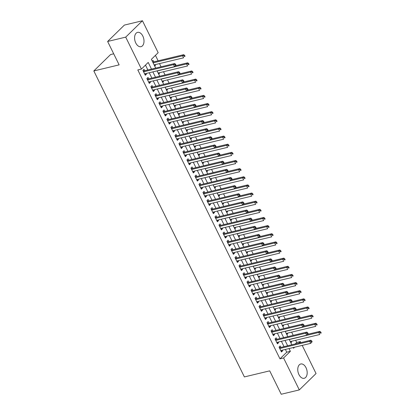<?xml version="1.0" encoding="UTF-8"?>
<svg xmlns="http://www.w3.org/2000/svg" width="415" height="415" viewBox="0 0 415 415"><rect width="100%" height="100%" fill="white"/><g stroke="black" fill="none" stroke-linecap="round" stroke-linejoin="round"><path stroke-width="0.62" d="M298.94 374.595A7.351 4.513 -103.5 0 1 300.756 363.991A7.351 4.513 -103.5 0 1 306 367.69A7.351 4.513 -103.5 0 1 304.185 378.293A7.351 4.513 -103.5 0 1 298.94 374.595M135.762 42.973A7.351 4.513 -103.5 0 1 137.578 32.37A7.351 4.513 -103.5 0 1 142.822 36.069A7.351 4.513 -103.5 0 1 141.007 46.672A7.351 4.513 -103.5 0 1 135.762 42.973M113.7 53.805L110.566 54.557L93.821 70.939L244.388 376.924L269.703 370.854L281.22 394.25L299.303 389.913L283.585 357.974L290.376 351.329L289.011 348.558M93.821 70.939L119.141 64.865L107.63 41.469L124.376 25.087L142.459 20.75L158.172 52.689L151.387 59.335L155.692 68.081M295.158 343.978L296.715 342.458L295.646 340.284M293.213 335.346L291.641 332.145M289.208 327.207L287.637 324.011M285.204 319.068L283.632 315.872M281.199 310.928L279.627 307.733M277.194 302.794L275.622 299.594M273.189 294.655L271.618 291.455M269.185 286.516L267.613 283.32M265.185 278.377L263.608 275.181M261.18 270.243L259.603 267.042M257.175 262.104L255.599 258.903M253.171 253.964L251.594 250.769M249.166 245.825L247.594 242.63M245.161 237.686L243.589 234.491M241.157 229.552L239.585 226.351M237.152 221.413L235.58 218.217M233.147 213.274L231.575 210.078M229.142 205.135L227.57 201.939M225.138 197.001L223.566 193.8M221.133 188.861L219.561 185.666M217.128 180.722L215.556 177.527M213.123 172.583L211.551 169.387M209.124 164.449L207.547 161.248M205.119 156.31L203.542 153.114M201.114 148.171L199.537 144.975M197.109 140.031L195.532 136.836M193.105 131.897L191.533 128.697M189.1 123.758L187.528 120.558M185.095 115.619L183.523 112.424M181.09 107.48L179.519 104.284M177.086 99.346L175.514 96.145M173.081 91.207L171.509 88.006M169.076 83.067L167.504 79.872M165.071 74.928L163.5 71.733M161.067 66.789L159.495 63.594M158.125 60.813L155.443 55.361M296.715 342.458L300.33 341.587L300.834 342.614M302.203 345.394L316.048 373.531L299.303 389.913M280.877 347.402L280.177 345.975L279.046 347.085L281.448 351.967L282.579 350.862L282.247 350.182M276.872 339.263L276.172 337.841L275.041 338.946L277.443 343.827L278.574 342.723L278.242 342.043M272.868 331.123L272.167 329.702L271.037 330.807L273.438 335.688L274.569 334.583L274.237 333.909M268.863 322.989L268.163 321.563L267.032 322.668L269.434 327.554L270.564 326.444L270.232 325.77M264.858 314.85L264.158 313.424L263.027 314.534L265.429 319.415L266.56 318.31L266.228 317.631M260.853 306.711L260.153 305.29L259.022 306.394L261.424 311.276L262.555 310.171L262.223 309.491M256.849 298.572L256.148 297.15L255.018 298.255L257.419 303.137L258.55 302.032L258.218 301.357M252.844 290.438L252.144 289.011L251.013 290.116L253.415 295.003L254.545 293.893L254.213 293.218M248.839 282.299L248.139 280.872L247.008 281.982L249.41 286.864L250.546 285.759L250.209 285.079M244.84 274.159L244.134 272.733L243.003 273.843L245.41 278.724L246.541 277.619L246.204 276.94M240.835 266.02L240.135 264.599L238.999 265.704L241.406 270.585L242.536 269.48L242.199 268.806M236.83 257.886L236.13 256.46L234.999 257.565L237.401 262.451L238.532 261.341L238.2 260.667M232.825 249.747L232.125 248.32L230.994 249.431L233.396 254.312L234.527 253.202L234.195 252.528M228.821 241.608L228.12 240.181L226.989 241.291L229.391 246.173L230.522 245.068L230.19 244.388M224.816 233.469L224.116 232.047L222.985 233.152L225.387 238.034L226.517 236.929L226.185 236.249M220.811 225.329L220.111 223.908L218.98 225.013L221.382 229.9L222.513 228.79L222.181 228.115M216.806 217.195L216.106 215.769L214.975 216.879L217.377 221.76L218.508 220.65L218.176 219.976M212.802 209.056L212.101 207.63L210.97 208.74L213.372 213.621L214.503 212.516L214.171 211.837M208.797 200.917L208.097 199.496L206.966 200.601L209.368 205.482L210.498 204.377L210.166 203.698M204.792 192.778L204.092 191.357L202.961 192.461L205.363 197.348L206.494 196.238L206.162 195.564M200.787 184.644L200.087 183.217L198.956 184.322L201.358 189.209L202.489 188.099L202.157 187.424M196.783 176.505L196.082 175.078L194.951 176.188L197.353 181.07L198.484 179.965L198.152 179.285M192.778 168.366L192.078 166.944L190.947 168.049L193.349 172.931L194.485 171.826L194.147 171.146M188.778 160.226L188.073 158.805L186.942 159.91L189.349 164.791L190.48 163.686L190.143 163.012M184.774 152.092L184.073 150.666L182.937 151.771L185.344 156.657L186.475 155.547L186.143 154.873M180.769 143.953L180.069 142.527L178.938 143.637L181.339 148.518L182.47 147.413L182.138 146.734M176.764 135.814L176.064 134.393L174.933 135.498L177.335 140.379L178.466 139.274L178.134 138.594M172.759 127.675L172.059 126.253L170.928 127.358L173.33 132.24L174.461 131.135L174.129 130.46M168.755 119.541L168.054 118.114L166.923 119.219L169.325 124.106L170.456 122.996L170.124 122.321M164.75 111.402L164.05 109.975L162.919 111.085L165.32 115.967L166.451 114.862L166.119 114.182M160.745 103.262L160.045 101.836L158.914 102.946L161.316 107.827L162.447 106.722L162.115 106.043M156.74 95.123L156.04 93.702L154.909 94.807L157.311 99.688L158.442 98.583L158.11 97.909M152.736 86.989L152.035 85.563L150.904 86.668L153.306 91.554L154.437 90.444L154.105 89.77M148.731 78.85L148.031 77.423L146.9 78.534L149.301 83.415L150.432 82.305L150.1 81.631M154.453 65.56L155.48 65.316L155.148 64.636M153.778 61.856L153.078 60.429L152.3 61.192M158.457 73.699L159.485 73.45L159.153 72.775M162.457 81.838L163.489 81.589L163.157 80.915M166.462 89.977L167.494 89.728L167.162 89.049M170.466 98.111L171.499 97.867L171.167 97.188M174.471 106.25L175.504 106.001L175.172 105.327M178.476 114.39L179.508 114.141L179.176 113.466M182.481 122.529L183.513 122.28L183.181 121.6M186.485 130.663L187.518 130.419L187.181 129.739M190.49 138.802L191.523 138.553L191.185 137.879M194.495 146.941L195.527 146.692L195.19 146.018M198.5 155.08L199.527 154.831L199.195 154.157M202.504 163.214L203.532 162.971L203.2 162.291M206.509 171.354L207.536 171.11L207.204 170.43M210.514 179.493L211.541 179.244L211.209 178.569M214.514 187.632L215.546 187.383L215.214 186.709M218.518 195.766L219.551 195.522L219.219 194.843M222.523 203.905L223.555 203.661L223.223 202.982M226.528 212.044L227.56 211.795L227.228 211.121M230.532 220.183L231.565 219.934L231.233 219.26M234.537 228.323L235.57 228.074L235.238 227.394M238.542 236.457L239.574 236.213L239.242 235.533M242.547 244.596L243.579 244.347L243.242 243.672M246.552 252.735L247.584 252.486L247.247 251.812M250.556 260.874L251.583 260.625L251.251 259.946M254.561 269.008L255.588 268.764L255.256 268.085M258.566 277.147L259.593 276.898L259.261 276.224M262.571 285.287L263.598 285.038L263.266 284.363M266.575 293.426L267.602 293.177L267.27 292.497M270.575 301.56L271.607 301.316L271.275 300.636M274.58 309.699L275.612 309.45L275.28 308.776M278.584 317.838L279.617 317.589L279.285 316.915M282.589 325.977L283.621 325.728L283.289 325.054M286.594 334.111L287.626 333.868L287.294 333.188M154.702 66.073L155.48 65.316M158.706 74.212L159.485 73.45M162.711 82.352L163.489 81.589M166.716 90.491L167.494 89.728M170.721 98.625L171.499 97.867M174.725 106.764L175.504 106.001M178.73 114.903L179.508 114.141M182.735 123.042L183.513 122.28M186.74 131.176L187.518 130.419M190.744 139.316L191.523 138.553M194.749 147.455L195.527 146.692M198.754 155.594L199.527 154.831M202.753 163.728L203.532 162.971M206.758 171.867L207.536 171.11M210.763 180.006L211.541 179.244M214.768 188.145L215.546 187.383M218.772 196.285L219.551 195.522M222.777 204.419L223.555 203.661M226.782 212.558L227.56 211.795M230.787 220.697L231.565 219.934M234.791 228.836L235.57 228.074M238.796 236.97L239.574 236.213M242.801 245.109L243.579 244.347M246.806 253.249L247.584 252.486M250.81 261.388L251.583 260.625M254.81 269.522L255.588 268.764M258.815 277.661L259.593 276.898M262.82 285.8L263.598 285.038M266.824 293.939L267.602 293.177M270.829 302.073L271.607 301.316M274.834 310.213L275.612 309.45M278.839 318.352L279.617 317.589M282.843 326.491L283.621 325.728M286.848 334.625L287.626 333.868M290.853 342.764L291.631 342.007L291.299 341.327M151.491 69.087L148.217 62.432L141.432 69.072L137.811 69.943L279.969 358.84L286.755 352.195L285.396 349.43M284.026 346.644L281.391 341.291M280.021 338.51L277.386 333.152M276.017 330.371L273.381 325.012M272.012 322.232L269.377 316.878M268.007 314.093L265.372 308.739M264.002 305.959L261.367 300.6M259.998 297.82L257.362 292.461M255.993 289.68L253.358 284.327M251.988 281.541L249.353 276.188M247.983 273.402L245.348 268.049M243.984 265.268L241.343 259.909M239.979 257.129L237.344 251.77M235.974 248.99L233.339 243.636M231.969 240.85L229.334 235.497M227.965 232.716L225.329 227.358M223.96 224.577L221.325 219.219M219.955 216.438L217.32 211.085M215.95 208.299L213.315 202.945M211.946 200.165L209.31 194.806M207.941 192.026L205.306 186.667M203.936 183.887L201.301 178.533M199.931 175.747L197.296 170.394M195.927 167.613L193.291 162.255M191.922 159.474L189.287 154.115M187.922 151.335L185.282 145.981M183.918 143.196L181.282 137.842M179.913 135.062L177.278 129.703M175.908 126.923L173.273 121.564M171.903 118.783L169.268 113.43M167.899 110.644L165.263 105.291M163.894 102.505L161.259 97.152M159.889 94.371L157.254 89.012M155.884 86.232L153.249 80.873M151.88 78.093L149.244 72.739M147.875 69.953L145.489 65.103M144.726 70.711L144.026 69.284L142.895 70.394L145.297 75.276L146.428 74.171L146.096 73.491M107.63 41.469L125.714 37.132L142.459 20.75M279.969 358.84L283.585 357.974M141.432 69.072L125.714 37.132M287.642 345.778L285.006 340.425M283.637 337.639L281.002 332.285M279.632 329.505L276.997 324.146M275.627 321.366L272.992 316.007M271.623 313.226L268.987 307.873M267.618 305.087L264.983 299.734M263.613 296.953L260.978 291.595M259.608 288.814L256.973 283.455M255.609 280.675L252.974 275.321M251.604 272.536L248.969 267.182M247.599 264.397L244.964 259.043M243.595 256.263L240.959 250.904M239.59 248.123L236.955 242.765M235.585 239.984L232.95 234.631M231.58 231.845L228.945 226.491M227.576 223.711L224.94 218.352M223.571 215.572L220.936 210.213M219.566 207.433L216.931 202.079M215.561 199.293L212.926 193.94M211.557 191.159L208.921 185.801M207.552 183.02L204.917 177.662M203.552 174.881L200.912 169.528M199.548 166.742L196.912 161.388M195.543 158.608L192.908 153.249M191.538 150.469L188.903 145.11M187.533 142.329L184.898 136.976M183.529 134.19L180.893 128.837M179.524 126.056L176.889 120.698M175.519 117.917L172.884 112.558M171.514 109.778L168.879 104.424M167.51 101.639L164.874 96.285M163.505 93.5L160.87 88.146M159.5 85.366L156.865 80.007M155.495 77.226L152.86 71.868M293.208 347.552L293.54 348.232L294.567 347.231M298.774 343.106L300.33 341.587M157.062 70.861L159.697 76.22M161.062 79L163.702 84.359M165.066 87.14L167.702 92.493M169.071 95.279L171.706 100.632M173.076 103.413L175.711 108.772M177.081 111.552L179.716 116.911M181.085 119.691L183.721 125.045M185.09 127.83L187.725 133.184M189.095 135.97L191.73 141.323M193.1 144.104L195.735 149.462M197.104 152.243L199.74 157.601M201.109 160.382L203.744 165.735M205.114 168.521L207.749 173.875M209.119 176.655L211.754 182.014M213.123 184.794L215.759 190.153M217.123 192.934L219.758 198.287M221.128 201.073L223.763 206.426M225.132 209.207L227.768 214.565M229.137 217.346L231.772 222.705M233.142 225.485L235.777 230.839M237.147 233.624L239.782 238.978M241.151 241.758L243.787 247.117M245.156 249.897L247.791 255.256M249.161 258.037L251.796 263.39M253.166 266.176L255.801 271.529M257.17 274.31L259.806 279.669M261.175 282.449L263.81 287.808M265.18 290.588L267.815 295.942M269.179 298.727L271.82 304.081M273.184 306.867L275.819 312.22M277.189 315.001L279.824 320.359M281.194 323.14L283.829 328.498M285.198 331.279L287.834 336.632M289.203 339.418L291.838 344.772M286.755 352.195L290.376 351.329M144.928 74.529L146.428 74.171M290.599 342.251L291.631 342.007M148.933 82.668L150.432 82.305M152.938 90.807L154.437 90.444M156.943 98.941L158.442 98.583M160.947 107.08L162.447 106.722M164.952 115.22L166.451 114.862M168.957 123.359L170.456 122.996M172.962 131.493L174.461 131.135M176.966 139.632L178.466 139.274M180.971 147.771L182.47 147.413M184.976 155.91L186.475 155.547M188.981 164.044L190.48 163.686M192.985 172.184L194.485 171.826M196.985 180.323L198.484 179.965M200.99 188.462L202.489 188.099M204.994 196.596L206.494 196.238M208.999 204.735L210.498 204.377M213.004 212.874L214.503 212.516M217.009 221.013L218.508 220.65M221.013 229.147L222.513 228.79M225.018 237.287L226.517 236.929M229.023 245.426L230.522 245.068M233.028 253.565L234.527 253.202M237.032 261.704L238.532 261.341M241.037 269.838L242.536 269.48M245.042 277.977L246.541 277.619M249.047 286.117L250.546 285.759M253.046 294.256L254.545 293.893M257.051 302.39L258.55 302.032M261.056 310.529L262.555 310.171M265.06 318.668L266.56 318.31M269.065 326.807L270.564 326.444M273.07 334.941L274.569 334.583M277.075 343.081L278.574 342.723M281.08 351.22L282.579 350.862M175.976 65.062L175.576 64.247L175.125 64.688L175.524 65.503L175.976 65.062L174.544 66.67L144.596 73.854M175.524 65.503L174.544 66.67L173.543 64.636L174.674 63.526L144.15 70.851A0.944 0.7 -134.4 0 1 143.849 70.856L143.056 70.716M143.595 71.816L173.543 64.636L175.125 64.688M175.576 64.247L174.674 63.526M154.115 64.885L183.596 57.815L182.595 55.781L183.726 54.671L153.202 61.996A0.944 0.7 45.6 0 1 152.902 62.001L152.679 61.96M184.177 55.833L184.576 56.648L185.028 56.201L184.628 55.392L184.177 55.833L182.595 55.781L153.114 62.852M185.028 56.201L184.576 56.648M183.726 54.671L184.628 55.392M179.98 73.196L179.581 72.381L179.13 72.827L179.529 73.642L179.98 73.196L178.549 74.809L148.601 81.988M179.529 73.642L178.549 74.809L177.547 72.775L178.678 71.665L148.155 78.985A0.944 0.7 -134.4 0 1 147.854 78.995L147.06 78.855M147.6 79.955L177.547 72.775L179.13 72.827M179.581 72.381L178.678 71.665M183.985 81.335L183.586 80.52L183.134 80.967L183.534 81.776L183.985 81.335L182.553 82.948L152.606 90.128M183.534 81.776L182.553 82.948L181.552 80.909L182.683 79.805L152.16 87.124A0.944 0.7 -134.4 0 1 151.859 87.129L151.065 86.994M151.605 88.094L181.552 80.909L183.134 80.967M183.586 80.52L182.683 79.805M187.99 89.474L187.59 88.66L187.139 89.1L187.538 89.915L187.99 89.474L186.558 91.082L156.611 98.267M187.538 89.915L186.558 91.082L185.557 89.049L186.688 87.944L156.165 95.263A0.944 0.7 -134.4 0 1 155.864 95.268L155.07 95.128M155.609 96.233L185.557 89.049L187.139 89.1M187.59 88.66L186.688 87.944M191.995 97.613L191.595 96.799L191.144 97.24L191.543 98.054L191.995 97.613L190.563 99.221L160.615 106.406M191.543 98.054L190.563 99.221L189.562 97.188L190.693 96.078L160.169 103.402A0.944 0.7 -134.4 0 1 159.868 103.408L159.075 103.268M159.614 104.367L189.562 97.188L191.144 97.24M191.595 96.799L190.693 96.078M158.12 73.024L187.601 65.954L186.6 63.92L187.73 62.81L175.488 65.746M188.182 63.972L188.581 64.787L189.032 64.341L188.633 63.526L188.182 63.972L186.6 63.92L157.119 70.986M189.032 64.341L188.581 64.787M187.73 62.81L188.633 63.526M162.125 81.158L191.606 74.088L190.604 72.054L191.735 70.949L179.493 73.886M192.181 72.106L192.586 72.921L193.037 72.48L192.638 71.665L192.181 72.106L190.604 72.054L161.124 79.125M193.037 72.48L192.586 72.921M191.735 70.949L192.638 71.665M166.13 89.298L195.61 82.227L194.609 80.194L195.74 79.089L183.497 82.025M196.186 80.245L196.591 81.06L197.042 80.619L196.643 79.805L196.186 80.245L194.609 80.194L165.129 87.264M197.042 80.619L196.591 81.06M195.74 79.089L196.643 79.805M170.134 97.437L199.615 90.366L198.614 88.333L199.745 87.223L187.502 90.159M200.191 88.385L200.595 89.199L201.047 88.753L200.647 87.944L200.191 88.385L198.614 88.333L169.133 95.403M201.047 88.753L200.595 89.199M199.745 87.223L200.647 87.944M195.999 105.747L195.6 104.933L195.143 105.379L195.548 106.193L195.999 105.747L194.568 107.361L164.62 114.54M195.548 106.193L194.568 107.361L193.566 105.327L194.697 104.217L164.169 111.542A0.944 0.7 -134.4 0 1 163.873 111.547L163.079 111.407M163.619 112.507L193.566 105.327L195.143 105.379M195.6 104.933L194.697 104.217M174.139 105.576L203.62 98.505L202.619 96.472L203.749 95.362L191.507 98.298M204.196 96.524L204.595 97.338L205.052 96.892L204.647 96.078L204.196 96.524L202.619 96.472L173.138 103.537M205.052 96.892L204.595 97.338M203.749 95.362L204.647 96.078M200.004 113.886L199.605 113.072L199.148 113.518L199.553 114.327L200.004 113.886L198.572 115.5L168.625 122.679M199.553 114.327L198.572 115.5L197.571 113.461L198.702 112.356L168.174 119.676A0.944 0.7 -134.4 0 1 167.878 119.681L167.079 119.546M167.624 120.646L197.571 113.461L199.148 113.518M199.605 113.072L198.702 112.356M178.144 113.71L207.625 106.645L206.623 104.606L207.754 103.501L195.512 106.437M208.2 104.658L208.6 105.472L209.056 105.031L208.652 104.217L208.2 104.658L206.623 104.606L177.143 111.677M209.056 105.031L208.6 105.472M207.754 103.501L208.652 104.217M204.009 122.026L203.609 121.211L203.153 121.652L203.552 122.467L204.009 122.026L202.577 123.634L172.63 130.818M203.552 122.467L202.577 123.634L201.576 121.6L202.707 120.495L172.178 127.815A0.944 0.7 -134.4 0 1 171.883 127.82L171.084 127.685M171.628 128.785L201.576 121.6L203.153 121.652M203.609 121.211L202.707 120.495M182.149 121.849L211.624 114.779L210.628 112.745L211.759 111.64L199.516 114.576M212.205 112.797L212.605 113.611L213.061 113.171L212.656 112.356L212.205 112.797L210.628 112.745L181.148 119.816M213.061 113.171L212.605 113.611M211.759 111.64L212.656 112.356M208.014 130.165L207.609 129.35L207.158 129.791L207.557 130.606L208.014 130.165L206.582 131.773L176.634 138.958M207.557 130.606L206.582 131.773L205.581 129.739L206.712 128.634L176.183 135.954A0.944 0.7 -134.4 0 1 175.887 135.959L175.089 135.819M175.633 136.919L205.581 129.739L207.158 129.791M207.609 129.35L206.712 128.634M186.153 129.988L215.629 122.918L214.628 120.884L215.764 119.774L203.521 122.71M216.21 120.936L216.609 121.751L217.061 121.31L216.661 120.495L216.21 120.936L214.628 120.884L185.152 127.955M217.061 121.31L216.609 121.751M215.764 119.774L216.661 120.495M212.018 138.299L211.614 137.484L211.162 137.93L211.562 138.745L212.018 138.299L210.587 139.912L180.639 147.092M211.562 138.745L210.587 139.912L209.585 137.879L210.716 136.768L180.188 144.093A0.944 0.7 -134.4 0 1 179.892 144.098L179.093 143.958M179.638 145.058L209.585 137.879L211.162 137.93M211.614 137.484L210.716 136.768M190.158 138.128L219.634 131.057L218.632 129.024L219.763 127.913L207.521 130.85M220.215 129.075L220.614 129.89L221.065 129.444L220.666 128.629L220.215 129.075L218.632 129.024L189.157 136.089M221.065 129.444L220.614 129.89M219.763 127.913L220.666 128.629M216.023 146.438L215.618 145.624L215.167 146.07L215.567 146.879L216.023 146.438L214.586 148.051L184.644 155.231M215.567 146.879L214.586 148.051L213.585 146.013L214.721 144.908L184.193 152.227A0.944 0.7 -134.4 0 1 183.892 152.232L183.098 152.097M183.643 153.197L213.585 146.013L215.167 146.07M215.618 145.624L214.721 144.908M194.163 146.262L223.638 139.196L222.637 137.157L223.768 136.053L211.526 138.989M224.219 137.215L224.619 138.024L225.07 137.583L224.671 136.768L224.219 137.215L222.637 137.157L193.162 144.228M225.07 137.583L224.619 138.024M223.768 136.053L224.671 136.768M220.023 154.577L219.623 153.763L219.172 154.204L219.571 155.018L220.023 154.577L218.591 156.185L188.643 163.37M219.571 155.018L218.591 156.185L217.59 154.152L218.726 153.047L188.197 160.366A0.944 0.7 -134.4 0 1 187.896 160.372L187.103 160.237M187.642 161.336L217.59 154.152L219.172 154.204M219.623 153.763L218.726 153.047M198.168 154.401L227.643 147.33L226.642 145.297L227.773 144.192L215.53 147.128M228.224 145.349L228.624 146.163L229.075 145.722L228.675 144.908L228.224 145.349L226.642 145.297L197.167 152.367M229.075 145.722L228.624 146.163M227.773 144.192L228.675 144.908M224.027 162.716L223.628 161.902L223.177 162.343L223.576 163.157L224.027 162.716L222.596 164.324L192.648 171.509M223.576 163.157L222.596 164.324L221.594 162.291L222.725 161.186L192.202 168.506A0.944 0.7 -134.4 0 1 191.901 168.511L191.108 168.371M191.647 169.476L221.594 162.291L223.177 162.343M223.628 161.902L222.725 161.186M202.172 162.54L231.648 155.469L230.647 153.436L231.778 152.331L219.535 155.267M232.229 153.488L232.628 154.302L233.08 153.861L232.68 153.047L232.229 153.488L230.647 153.436L201.171 160.506M233.08 153.861L232.628 154.302M231.778 152.331L232.68 153.047M206.172 170.679L235.653 163.609L234.651 161.575L235.782 160.465L223.54 163.401M236.234 161.627L236.633 162.441L237.084 161.995L236.685 161.181L236.234 161.627L234.651 161.575L205.171 168.646M237.084 161.995L236.633 162.441M235.782 160.465L236.685 161.181M210.177 178.813L239.657 171.748L238.656 169.709L239.787 168.604L227.544 171.54M240.238 169.766L240.638 170.575L241.089 170.134L240.69 169.32L240.238 169.766L238.656 169.709L209.176 176.78M241.089 170.134L240.638 170.575M239.787 168.604L240.69 169.32M228.032 170.85L227.633 170.041L227.181 170.482L227.581 171.296L228.032 170.85L226.6 172.464L196.653 179.643M227.581 171.296L226.6 172.464L225.599 170.43L226.73 169.32L196.207 176.645A0.944 0.7 -134.4 0 1 195.906 176.65L195.112 176.51M195.652 177.61L225.599 170.43L227.181 170.482M227.633 170.041L226.73 169.32M232.037 178.99L231.637 178.175L231.186 178.621L231.586 179.436L232.037 178.99L230.605 180.603L200.658 187.782M231.586 179.436L230.605 180.603L229.604 178.564L230.735 177.459L200.212 184.779A0.944 0.7 -134.4 0 1 199.911 184.789L199.117 184.649M199.657 185.749L229.604 178.564L231.186 178.621M231.637 178.175L230.735 177.459M236.042 187.129L235.642 186.314L235.191 186.755L235.59 187.57L236.042 187.129L234.61 188.737L204.662 195.922M235.59 187.57L234.61 188.737L233.609 186.703L234.74 185.598L204.216 192.918A0.944 0.7 -134.4 0 1 203.915 192.923L203.122 192.788M203.661 193.888L233.609 186.703L235.191 186.755M235.642 186.314L234.74 185.598M214.182 186.952L243.662 179.882L242.661 177.848L243.792 176.743L231.549 179.679M244.243 177.9L244.643 178.715L245.094 178.274L244.694 177.459L244.243 177.9L242.661 177.848L213.18 184.919M245.094 178.274L244.643 178.715M243.792 176.743L244.694 177.459M240.046 195.268L239.647 194.453L239.196 194.894L239.595 195.709L240.046 195.268L238.615 196.876L208.667 204.061M239.595 195.709L238.615 196.876L237.613 194.843L238.744 193.738L208.221 201.057A0.944 0.7 -134.4 0 1 207.92 201.062L207.126 200.922M207.666 202.027L237.613 194.843L239.196 194.894M239.647 194.453L238.744 193.738M218.186 195.091L247.667 188.021L246.666 185.987L247.797 184.882L235.554 187.819M248.243 186.039L248.647 186.854L249.099 186.413L248.699 185.598L248.243 186.039L246.666 185.987L217.185 193.058M249.099 186.413L248.647 186.854M247.797 184.882L248.699 185.598M244.051 203.402L243.652 202.593L243.2 203.034L243.6 203.848L244.051 203.402L242.619 205.015L212.672 212.2M243.6 203.848L242.619 205.015L241.618 202.982L242.749 201.872L212.226 209.196A0.944 0.7 -134.4 0 1 211.925 209.202L211.131 209.061M211.671 210.161L241.618 202.982L243.2 203.034M243.652 202.593L242.749 201.872M222.191 203.231L251.672 196.16L250.67 194.127L251.801 193.017L239.559 195.953M252.247 194.179L252.652 194.993L253.103 194.547L252.704 193.738L252.247 194.179L250.67 194.127L221.19 201.197M253.103 194.547L252.652 194.993M251.801 193.017L252.704 193.738M248.056 211.541L247.656 210.727L247.2 211.173L247.605 211.987L248.056 211.541L246.624 213.154L216.677 220.334M247.605 211.987L246.624 213.154L245.623 211.121L246.754 210.011L216.231 217.33A0.944 0.7 -134.4 0 1 215.93 217.341L215.136 217.201M215.675 218.3L245.623 211.121L247.2 211.173M247.656 210.727L246.754 210.011M226.196 211.37L255.676 204.299L254.675 202.261L255.806 201.156L243.564 204.092M256.252 202.318L256.652 203.127L257.108 202.686L256.709 201.872L256.252 202.318L254.675 202.261L225.195 209.331M257.108 202.686L256.652 203.127M255.806 201.156L256.709 201.872M252.061 219.68L251.661 218.866L251.205 219.307L251.609 220.121L252.061 219.68L250.629 221.288L220.681 228.473M251.609 220.121L250.629 221.288L249.628 219.255L250.759 218.15L220.23 225.47A0.944 0.7 -134.4 0 1 219.934 225.475L219.136 225.34M219.68 226.44L249.628 219.255L251.205 219.307M251.661 218.866L250.759 218.15M230.201 219.504L259.681 212.433L258.68 210.4L259.811 209.295L247.568 212.231M260.257 210.452L260.656 211.266L261.113 210.825L260.708 210.011L260.257 210.452L258.68 210.4L229.199 217.47M261.113 210.825L260.656 211.266M259.811 209.295L260.708 210.011M256.065 227.819L255.666 227.005L255.209 227.446L255.614 228.26L256.065 227.819L254.634 229.428L224.686 236.612M255.614 228.26L254.634 229.428L253.632 227.394L254.763 226.289L224.235 233.609A0.944 0.7 -134.4 0 1 223.939 233.614L223.14 233.474M223.685 234.579L253.632 227.394L255.209 227.446M255.666 227.005L254.763 226.289M234.205 227.643L263.686 220.573L262.685 218.539L263.816 217.434L251.573 220.37M264.262 218.591L264.661 219.405L265.118 218.964L264.713 218.15L264.262 218.591L262.685 218.539L233.204 225.61M265.118 218.964L264.661 219.405M263.816 217.434L264.713 218.15M260.07 235.959L259.671 235.144L259.214 235.585L259.614 236.4L260.07 235.959L258.638 237.567L228.691 244.751M259.614 236.4L258.638 237.567L257.637 235.533L258.768 234.423L228.24 241.748A0.944 0.7 -134.4 0 1 227.944 241.753L227.145 241.613M227.69 242.713L257.637 235.533L259.214 235.585M259.671 235.144L258.768 234.423M238.21 235.782L267.685 228.712L266.684 226.678L267.82 225.568L255.578 228.504M268.266 226.73L268.666 227.544L269.122 227.098L268.718 226.289L268.266 226.73L266.684 226.678L237.209 233.749M269.122 227.098L268.666 227.544M267.82 225.568L268.718 226.289M264.075 244.093L263.67 243.278L263.219 243.724L263.618 244.539L264.075 244.093L262.643 245.706L232.696 252.885M263.618 244.539L262.643 245.706L261.642 243.672L262.773 242.562L232.244 249.882A0.944 0.7 -134.4 0 1 231.949 249.892L231.15 249.752M231.695 250.852L261.642 243.672L263.219 243.724M263.67 243.278L262.773 242.562M242.215 243.921L271.69 236.851L270.689 234.817L271.825 233.707L259.577 236.643M272.271 234.869L272.671 235.684L273.122 235.238L272.722 234.423L272.271 234.869L270.689 234.817L241.214 241.883M273.122 235.238L272.671 235.684M271.825 233.707L272.722 234.423M268.08 252.232L267.675 251.417L267.224 251.864L267.623 252.673L268.08 252.232L266.648 253.845L236.7 261.025M267.623 252.673L266.648 253.845L265.647 251.806L266.778 250.702L236.249 258.021A0.944 0.7 -134.4 0 1 235.948 258.026L235.155 257.891M235.699 258.991L265.647 251.806L267.224 251.864M267.675 251.417L266.778 250.702M272.079 260.371L271.68 259.557L271.228 259.998L271.628 260.812L272.079 260.371L270.647 261.979L240.7 269.164M271.628 260.812L270.647 261.979L269.646 259.946L270.782 258.841L240.254 266.16A0.944 0.7 -134.4 0 1 239.953 266.165L239.159 266.025M239.704 267.13L269.646 259.946L271.228 259.998M271.68 259.557L270.782 258.841M276.084 268.51L275.685 267.696L275.233 268.137L275.633 268.951L276.084 268.51L274.652 270.118L244.705 277.303M275.633 268.951L274.652 270.118L273.651 268.085L274.782 266.975L244.259 274.299A0.944 0.7 -134.4 0 1 243.958 274.305L243.164 274.165M243.704 275.264L273.651 268.085L275.233 268.137M275.685 267.696L274.782 266.975M246.22 252.055L275.695 244.985L274.694 242.951L275.825 241.846L263.582 244.783M276.276 243.003L276.675 243.818L277.127 243.377L276.727 242.562L276.276 243.003L274.694 242.951L245.218 250.022M277.127 243.377L276.675 243.818M275.825 241.846L276.727 242.562M250.224 260.195L279.7 253.124L278.698 251.091L279.829 249.986L267.587 252.922M280.281 251.142L280.68 251.957L281.131 251.516L280.732 250.702L280.281 251.142L278.698 251.091L249.223 258.161M281.131 251.516L280.68 251.957M279.829 249.986L280.732 250.702M254.229 268.334L283.704 261.263L282.703 259.23L283.834 258.12L271.592 261.056M284.285 259.282L284.685 260.096L285.136 259.65L284.737 258.841L284.285 259.282L282.703 259.23L253.228 266.3M285.136 259.65L284.685 260.096M283.834 258.12L284.737 258.841M280.089 276.644L279.689 275.83L279.238 276.276L279.637 277.09L280.089 276.644L278.657 278.257L248.71 285.437M279.637 277.09L278.657 278.257L277.656 276.224L278.787 275.114L248.263 282.439A0.944 0.7 -134.4 0 1 247.963 282.444L247.169 282.304M247.708 283.404L277.656 276.224L279.238 276.276M279.689 275.83L278.787 275.114M258.229 276.473L287.709 269.402L286.708 267.369L287.839 266.259L275.596 269.195M288.29 267.421L288.69 268.235L289.141 267.789L288.741 266.975L288.29 267.421L286.708 267.369L257.227 274.434M289.141 267.789L288.69 268.235M287.839 266.259L288.741 266.975M284.093 284.783L283.694 283.969L283.243 284.415L283.642 285.224L284.093 284.783L282.662 286.397L252.714 293.576M283.642 285.224L282.662 286.397L281.661 284.358L282.791 283.253L252.268 290.573A0.944 0.7 -134.4 0 1 251.967 290.578L251.174 290.443M251.713 291.543L281.661 284.358L283.243 284.415M283.694 283.969L282.791 283.253M262.233 284.607L291.714 277.542L290.713 275.503L291.844 274.398L279.601 277.334M292.295 275.555L292.694 276.369L293.146 275.928L292.746 275.114L292.295 275.555L290.713 275.503L261.232 282.574M293.146 275.928L292.694 276.369M291.844 274.398L292.746 275.114M288.098 292.923L287.699 292.108L287.247 292.549L287.647 293.363L288.098 292.923L286.666 294.531L256.719 301.715M287.647 293.363L286.666 294.531L285.665 292.497L286.796 291.392L256.273 298.712A0.944 0.7 -134.4 0 1 255.972 298.717L255.178 298.582M255.718 299.682L285.665 292.497L287.247 292.549M287.699 292.108L286.796 291.392M266.238 292.746L295.719 285.676L294.717 283.642L295.848 282.537L283.606 285.473M296.3 283.694L296.699 284.508L297.15 284.068L296.751 283.253L296.3 283.694L294.717 283.642L265.237 290.713M297.15 284.068L296.699 284.508M295.848 282.537L296.751 283.253M292.103 301.062L291.704 300.247L291.252 300.688L291.652 301.503L292.103 301.062L290.671 302.67L260.724 309.855M291.652 301.503L290.671 302.67L289.67 300.636L290.801 299.531L260.278 306.851A0.944 0.7 -134.4 0 1 259.977 306.856L259.183 306.716M259.723 307.816L289.67 300.636L291.252 300.688M291.704 300.247L290.801 299.531M270.243 300.885L299.723 293.815L298.722 291.781L299.853 290.671L287.611 293.607M300.299 291.833L300.704 292.648L301.155 292.207L300.756 291.392L300.299 291.833L298.722 291.781L269.242 298.852M301.155 292.207L300.704 292.648M299.853 290.671L300.756 291.392M296.108 309.196L295.708 308.381L295.257 308.827L295.656 309.642L296.108 309.196L294.676 310.809L264.728 317.989M295.656 309.642L294.676 310.809L293.675 308.776L294.806 307.665L264.282 314.99A0.944 0.7 -134.4 0 1 263.982 314.995L263.188 314.855M263.727 315.955L293.675 308.776L295.257 308.827M295.708 308.381L294.806 307.665M300.112 317.335L299.713 316.521L299.262 316.967L299.661 317.776L300.112 317.335L298.681 318.948L268.733 326.128M299.661 317.776L298.681 318.948L297.68 316.91L298.81 315.805L268.287 323.124A0.944 0.7 -134.4 0 1 267.986 323.129L267.193 322.995M267.732 324.094L297.68 316.91L299.262 316.967M299.713 316.521L298.81 315.805M304.117 325.474L303.718 324.66L303.261 325.101L303.666 325.915L304.117 325.474L302.685 327.082L272.738 334.267M303.666 325.915L302.685 327.082L301.684 325.049L302.815 323.944L272.287 331.263A0.944 0.7 -134.4 0 1 271.991 331.269L271.197 331.134M271.737 332.233L301.684 325.049L303.261 325.101M303.718 324.66L302.815 323.944M274.248 309.025L303.728 301.954L302.727 299.921L303.858 298.81L291.615 301.747M304.304 299.972L304.709 300.787L305.16 300.341L304.76 299.526L304.304 299.972L302.727 299.921L273.246 306.986M305.16 300.341L304.709 300.787M303.858 298.81L304.76 299.526M278.252 317.159L307.733 310.093L306.732 308.055L307.863 306.95L295.62 309.886M308.309 308.112L308.713 308.921L309.165 308.48L308.765 307.665L308.309 308.112L306.732 308.055L277.251 315.125M309.165 308.48L308.713 308.921M307.863 306.95L308.765 307.665M282.257 325.298L311.738 318.227L310.736 316.194L311.867 315.089L299.625 318.025M312.313 316.246L312.713 317.06L313.169 316.619L312.77 315.805L312.313 316.246L310.736 316.194L281.256 323.264M313.169 316.619L312.713 317.06M311.867 315.089L312.77 315.805M308.122 333.613L307.723 332.799L307.266 333.24L307.671 334.054L308.122 333.613L306.69 335.221L276.743 342.406M307.671 334.054L306.69 335.221L305.689 333.188L306.82 332.083L276.291 339.403A0.944 0.7 -134.4 0 1 275.996 339.408L275.197 339.268M275.742 340.373L305.689 333.188L307.266 333.24M307.723 332.799L306.82 332.083M286.262 333.437L315.742 326.366L314.741 324.333L315.872 323.223L303.63 326.164M316.318 324.385L316.718 325.199L317.174 324.758L316.769 323.944L316.318 324.385L314.741 324.333L285.261 331.403M317.174 324.758L316.718 325.199M315.872 323.223L316.769 323.944M312.127 341.747L311.727 340.938L311.271 341.379L311.675 342.193L312.127 341.747L310.695 343.361L280.748 350.54M311.675 342.193L310.695 343.361L309.694 341.327L310.825 340.217L280.296 347.542A0.944 0.7 -134.4 0 1 280.001 347.547L279.202 347.407M279.746 348.507L309.694 341.327L311.271 341.379M311.727 340.938L310.825 340.217M290.267 341.576L319.747 334.506L318.746 332.472L319.877 331.362L307.634 334.298M320.323 332.524L320.722 333.338L321.179 332.892L320.774 332.078L320.323 332.524L318.746 332.472L289.265 339.543M321.179 332.892L320.722 333.338M319.877 331.362L320.774 332.078M143.362 71.333L143.849 70.856M143.455 71.53L144.15 70.851M153.202 61.996L152.86 62.328M147.361 79.472L147.854 78.995M147.46 79.67L148.155 78.985M151.366 87.612L151.859 87.129M151.465 87.804L152.16 87.124M155.371 95.751L155.864 95.268M155.469 95.943L156.165 95.263M159.376 103.89L159.868 103.408M159.474 104.082L160.169 103.402M163.38 112.024L163.873 111.547M163.479 112.221L164.169 111.542M167.385 120.163L167.878 119.681M167.478 120.355L168.174 119.676M171.39 128.302L171.883 127.82M171.483 128.494L172.178 127.815M175.395 136.442L175.887 135.959M175.488 136.634L176.183 135.954M179.399 144.576L179.892 144.098M179.493 144.773L180.188 144.093M183.404 152.715L183.892 152.232M183.497 152.907L184.193 152.227M187.409 160.854L187.896 160.372M187.502 161.046L188.197 160.366M191.414 168.993L191.901 168.511M191.507 169.185L192.202 168.506M195.418 177.127L195.906 176.65M195.512 177.324L196.207 176.645M199.423 185.266L199.911 184.789M199.516 185.458L200.212 184.779M203.423 193.406L203.915 192.923M203.521 193.597L204.216 192.918M207.427 201.545L207.92 201.062M207.526 201.737L208.221 201.057M211.432 209.679L211.925 209.202M211.531 209.876L212.226 209.196M215.437 217.818L215.93 217.341M215.535 218.01L216.231 217.33M219.442 225.957L219.934 225.475M219.54 226.149L220.23 225.47M223.446 234.096L223.939 233.614M223.54 234.288L224.235 233.609M227.451 242.23L227.944 241.753M227.544 242.427L228.24 241.748M231.456 250.37L231.949 249.892M231.549 250.567L232.244 249.882M235.461 258.509L235.948 258.026M235.554 258.701L236.249 258.021M239.465 266.648L239.953 266.165M239.559 266.84L240.254 266.16M243.47 274.787L243.958 274.305M243.564 274.979L244.259 274.299M247.475 282.921L247.963 282.444M247.568 283.118L248.263 282.439M251.48 291.06L251.967 290.578M251.573 291.252L252.268 290.573M255.484 299.199L255.972 298.717M255.578 299.391L256.273 298.712M259.484 307.339L259.977 306.856M259.583 307.531L260.278 306.851M263.489 315.473L263.982 314.995M263.587 315.67L264.282 314.99M267.493 323.612L267.986 323.129M267.592 323.804L268.287 323.124M271.498 331.751L271.991 331.269M271.597 331.943L272.287 331.263M275.503 339.89L275.996 339.408M275.596 340.082L276.291 339.403M279.508 348.024L280.001 347.547M279.601 348.221L280.296 347.542"/></g></svg>
